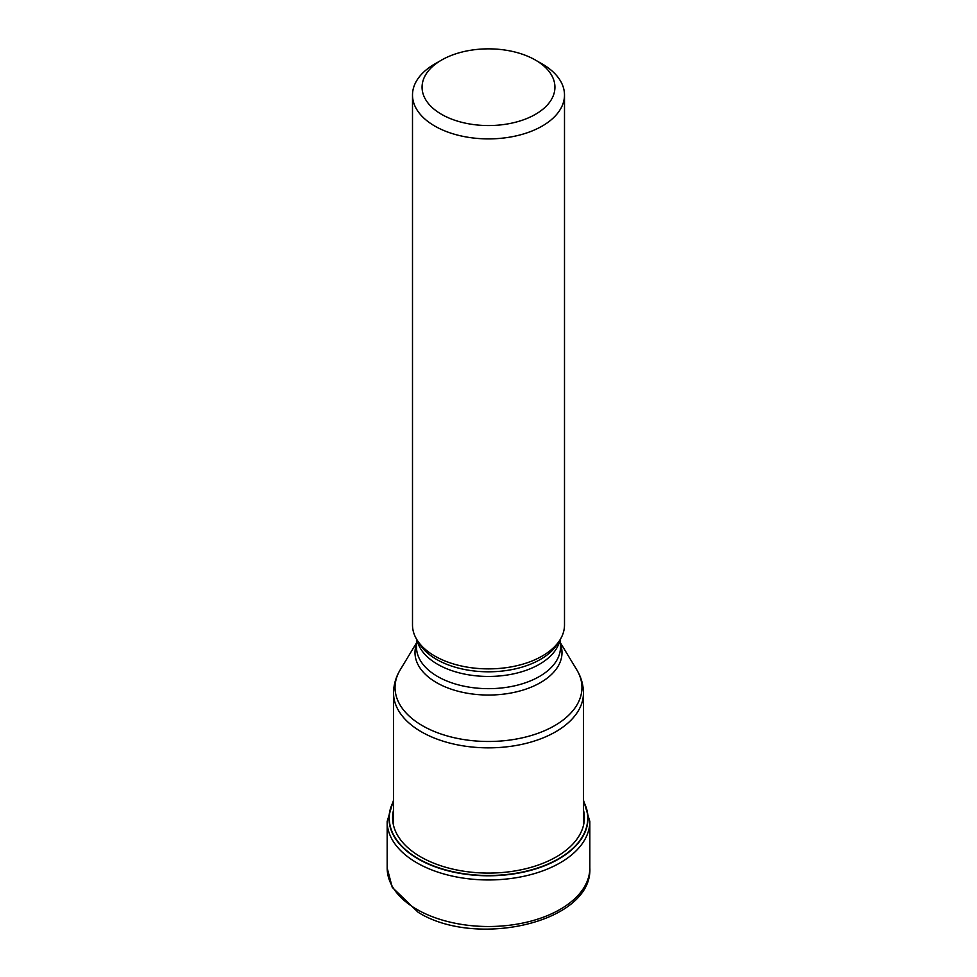 <?xml version="1.0" encoding="UTF-8"?>
<svg xmlns="http://www.w3.org/2000/svg" width="977" height="977" viewBox="0 0 977 977"><rect width="100%" height="100%" fill="white"/><g stroke="black" fill="none" stroke-linecap="round" stroke-linejoin="round"><path stroke-width="1.47" d="M583.452 801.555A99.227 57.289 180 0 1 539.524 867.332A99.227 57.289 180 0 1 418.339 858.71A99.227 57.289 180 0 1 393.548 801.555M412.502 95.013L412.502 624.999A75.998 43.88 0 0 0 416.752 639.471A75.998 43.88 0 0 0 434.765 656.031A75.998 43.88 0 0 0 560.248 639.471A75.998 43.88 0 0 0 564.498 624.999L564.498 95.013A75.998 43.88 180 0 1 542.235 126.045A75.998 43.88 180 0 1 434.765 126.045A75.998 43.88 180 0 1 412.502 95.013A75.998 43.88 180 0 1 434.765 63.993L441.531 60.086A66.424 38.347 180 0 1 535.469 60.086L535.469 60.086A66.424 38.347 180 0 1 535.469 114.321A66.424 38.347 180 0 1 441.531 114.321A66.424 38.347 180 0 1 441.531 60.086L441.531 60.086M542.235 63.993L535.469 60.086L542.235 63.993A75.998 43.88 180 0 1 564.498 95.013M416.849 909.367A101.327 58.51 0 0 0 527.275 922.056A101.327 58.51 0 0 0 589.827 868.003C592.831 922.398 476.068 948.716 418.168 912.298L392.265 887.397L387.173 868.003A101.327 58.51 0 0 0 416.849 909.367M589.827 868.003L589.827 821.449A101.327 58.51 180 0 1 527.275 875.502A101.327 58.51 180 0 1 416.849 862.813A101.327 58.51 180 0 1 387.173 821.449L387.173 868.003M393.548 801.225A99.471 57.435 0 0 0 418.156 858.966A99.471 57.435 0 0 0 540 867.491A99.471 57.435 0 0 0 583.452 801.225M393.548 809.97A95.893 55.359 180 0 0 420.696 856.878A95.893 55.359 0 0 0 531.329 867.258A95.893 55.359 0 0 0 583.452 809.97M583.452 825.48L583.452 693.035A94.952 54.822 180 0 1 524.832 743.68A94.952 54.822 180 0 1 421.356 731.797A94.952 54.822 180 0 1 421.27 731.749A94.952 54.822 180 0 1 393.548 693.035L393.548 825.48M393.548 693.035C393.621 684.755 395.868 676.988 400.277 669.733A93.45 53.955 0 0 0 422.32 725.63A93.45 53.955 0 0 0 422.418 725.679A93.45 53.955 0 0 0 538.193 733.226A93.45 53.955 0 0 0 576.723 669.733L560.505 642.927M560.505 644.087A73.507 42.438 180 0 1 523.379 689.957A73.507 42.438 180 0 1 436.597 682.654A73.507 42.438 180 0 1 436.524 682.605A73.507 42.438 180 0 1 416.495 644.087M416.495 639.031L416.495 647.092A72.005 41.571 0 0 0 437.586 676.487A72.005 41.571 0 0 0 437.659 676.536A72.005 41.571 0 0 0 516.1 685.488A72.005 41.571 0 0 0 560.505 647.092L560.505 639.031M559.98 639.911A72.005 41.571 180 0 1 512.021 674.167A72.005 41.571 180 0 1 437.672 664.323A72.005 41.571 180 0 1 437.586 664.275A72.005 41.571 180 0 1 417.02 639.911M416.752 639.471L419.109 643.354A73.507 42.438 0 0 0 436.524 659.377A73.507 42.438 0 0 0 436.609 659.426A73.507 42.438 0 0 0 557.891 643.354L560.248 639.471M589.827 821.449L583.452 800.114M387.173 821.449L393.548 800.114M416.495 642.927L400.277 669.733M583.452 693.035C583.379 684.755 581.132 676.988 576.723 669.733"/></g></svg>
